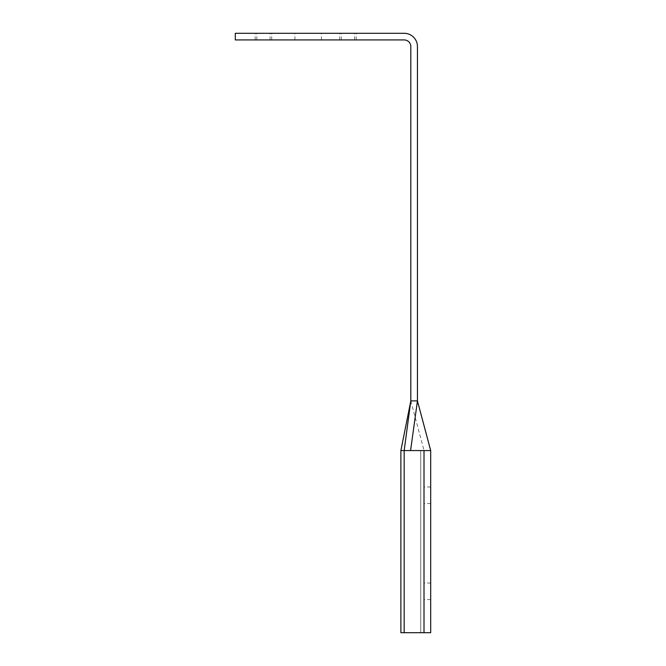 <?xml version="1.0" encoding="UTF-8"?>
<svg xmlns="http://www.w3.org/2000/svg" width="666" height="666" viewBox="0 0 666 666"><rect width="100%" height="100%" fill="white"/><g stroke="black" fill="none" stroke-linecap="round" stroke-linejoin="round"><path stroke-width="0.5" stroke-dasharray="3.33 2.5" d="M430.686 591.308L430.686 583.025L430.686 591.308M424.059 591.308L424.059 583.025L424.059 591.308M430.686 495.271L430.686 486.988L430.686 495.271M424.059 495.271L424.059 486.988L424.059 495.271M424.009 450.566L400.882 450.566L424.059 450.566L424.059 632.7L430.686 632.7L430.686 450.566L424.059 450.566L424.059 632.7L430.686 632.7L424.009 632.7L424.009 450.566L430.686 450.566L420.729 450.566L420.729 632.7L424.059 632.7L400.882 632.7L420.729 632.7L420.729 450.566L424.009 450.566L400.882 450.566L424.075 450.566L400.882 450.566L424.075 450.566L400.882 450.566L404.17 450.566L404.17 632.7L400.882 632.7L400.882 450.566L410.814 400.89L417.44 400.89L410.572 450.566L430.702 450.566L404.17 450.566L410.814 400.89L410.814 46.545A6.627 6.627 0 0 0 404.195 39.927L235.298 39.927L235.298 33.3L404.195 33.3A13.245 13.245 0 0 1 417.44 46.545L417.44 400.89L430.661 450.566M404.17 632.7L424.009 632.7M347.893 39.927L356.177 39.927L347.893 39.927M347.893 33.3L356.177 33.3L347.893 33.3M263.453 39.927L255.17 39.927L263.453 39.927M263.453 33.3L255.17 33.3L263.453 33.3M308.158 39.927L294.913 39.927L308.158 39.927M308.158 33.3L294.913 33.3L308.158 33.3M410.814 400.89L424.042 450.566M430.686 583.025L424.059 583.025M430.686 599.583L424.059 599.583M430.686 486.988L424.059 486.988M430.686 503.546L424.059 503.546M356.177 39.927L356.177 33.3M339.618 39.927L339.618 33.3M354.52 39.927L354.52 33.3M341.275 39.927L341.275 33.3M270.071 39.927L270.071 33.3M256.826 39.927L256.826 33.3M271.728 39.927L271.728 33.3M255.17 39.927L255.17 33.3M321.403 39.927L321.403 33.3M294.913 39.927L294.913 33.3"/><path stroke-width="1" d="M424.009 632.7L430.686 632.7L430.686 450.566L417.44 400.89L417.44 46.545A13.245 13.245 0 0 0 404.195 33.3L235.298 33.3L235.298 39.927L404.195 39.927A6.627 6.627 0 0 1 410.814 46.545L410.814 400.89L417.44 400.89L410.572 450.566L430.702 450.566L400.882 450.566L400.882 632.7L424.009 632.7L424.009 450.566L404.17 450.566L404.17 632.7M417.44 400.89L430.702 450.566L424.009 450.566M404.17 450.566L400.882 450.566L410.814 400.89L404.17 450.566"/></g></svg>
